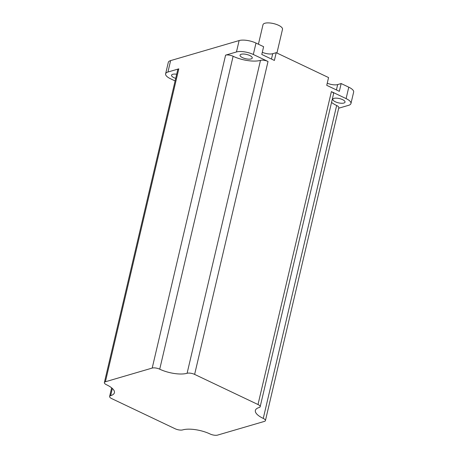 <?xml version="1.0" encoding="UTF-8"?>
<svg xmlns="http://www.w3.org/2000/svg" width="458" height="458" viewBox="0 0 458 458"><rect width="100%" height="100%" fill="white"/><g stroke="black" fill="none" stroke-linecap="round" stroke-linejoin="round"><path stroke-width="0.69" d="M258.421 44.226L262.995 24.709A10.019 3.509 13.2 0 1 268.703 22.9A10.019 3.509 13.2 0 1 278.567 25.299A10.019 3.509 13.2 0 1 282.506 29.283L276.935 53.025M342.567 99.632A6.263 2.193 -166.8 0 0 336.407 98.138A6.263 2.193 -166.8 0 0 332.84 99.266A6.263 2.193 -166.8 0 0 335.302 101.762A6.263 2.193 -166.8 0 0 341.468 103.256A6.263 2.193 -166.8 0 0 345.034 102.128A6.263 2.193 -166.8 0 0 342.567 99.632M176.685 74.225A6.263 2.193 -166.8 0 0 171.544 75.209A6.263 2.193 -166.8 0 0 174.006 77.7A6.263 2.193 -166.8 0 0 175.712 78.375M242.517 57.651A6.263 2.193 13.2 0 1 240.055 55.155A6.263 2.193 13.2 0 1 243.622 54.027A6.263 2.193 13.2 0 1 249.782 55.521A6.263 2.193 13.2 0 1 252.249 58.017A6.263 2.193 13.2 0 1 248.683 59.151A6.263 2.193 13.2 0 1 242.517 57.651M175.162 428.774L111.781 398.643A5.507 1.929 13.2 0 1 109.617 396.445A5.507 1.929 13.2 0 1 110.653 395.643A20.038 7.019 -166.8 0 0 114.414 392.735A20.038 7.019 -166.8 0 0 106.531 384.76A5.507 1.929 13.2 0 1 104.361 382.562A5.507 1.929 13.2 0 1 105.397 381.766L152.199 368.066A5.507 1.929 13.2 0 1 159.722 369.188A20.038 7.019 -166.8 0 0 187.099 373.276A5.507 1.929 13.2 0 1 194.627 374.398L258.003 404.529A5.507 1.929 13.2 0 1 260.173 406.721A5.507 1.929 13.2 0 1 259.136 407.523A20.038 7.019 -166.8 0 0 255.375 410.431A20.038 7.019 -166.8 0 0 263.258 418.412A5.507 1.929 13.2 0 1 265.422 420.604A5.507 1.929 13.2 0 1 264.392 421.406L217.59 435.1A5.507 1.929 13.2 0 1 210.062 433.978A20.038 7.019 -166.8 0 0 182.69 429.896A5.507 1.929 13.2 0 1 175.162 428.774M104.361 382.562L177.756 69.645A5.507 1.929 13.2 0 1 178.792 68.849L167.937 72.026A12.349 4.322 13.2 0 0 165.619 73.818A12.349 4.322 13.2 0 0 170.473 78.736L175.111 80.94M338.691 108.22L348.641 105.311A12.349 4.322 13.2 0 0 350.96 103.519L353.639 92.098A12.349 4.322 -166.8 0 0 348.778 87.18L341.164 83.556L337.672 84.581A8.015 2.805 13.2 0 1 327.247 83.184M350.96 103.519A12.349 4.322 13.2 0 0 346.099 98.602L331.397 91.611A5.507 1.929 13.2 0 1 333.567 93.804L260.173 406.721M253.314 54.491A12.349 4.322 -166.8 0 0 236.448 51.972L225.588 55.149A5.507 1.929 13.2 0 1 233.116 56.271A20.038 7.019 -166.8 0 0 260.493 60.359A5.507 1.929 13.2 0 1 268.022 61.481L253.314 54.491L255.993 43.069L263.613 46.693L261.793 54.456L274.388 60.445L276.208 52.681L328.563 77.568L326.743 85.337L339.344 91.325L341.164 83.556M167.937 72.026L170.616 60.605L239.128 40.556A12.349 4.322 -166.8 0 1 255.993 43.069M276.208 52.681L272.722 53.7A8.015 2.805 13.2 0 1 262.297 52.304M170.616 60.605A12.349 4.322 -166.8 0 0 168.298 62.397L165.619 73.818M331.546 102.403A20.038 7.019 -166.8 0 0 336.653 105.495A5.507 1.929 13.2 0 1 338.817 107.687L265.422 420.604M331.397 91.611L258.003 404.529M346.099 98.602L348.778 87.18M268.022 61.481L194.627 374.398M178.792 68.849L105.397 381.766M225.588 55.149L152.199 368.066M236.448 51.972L239.128 40.556M336.418 89.934L337.672 84.581M271.462 59.053L272.722 53.7M260.493 60.359L187.099 373.276M233.116 56.271L159.722 369.188M336.653 105.495L263.258 418.412M112.336 388.458L110.653 395.643M111.632 387.852L109.617 396.445"/></g></svg>
